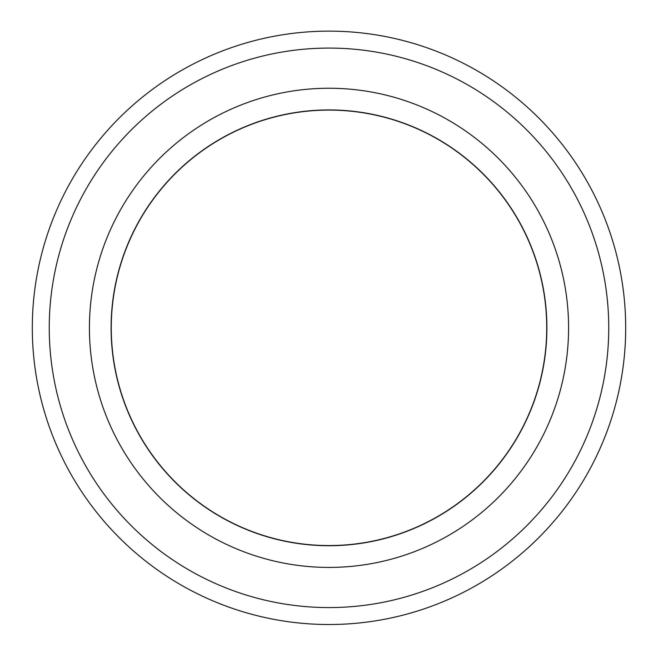 <?xml version="1.0" encoding="UTF-8"?>
<svg xmlns="http://www.w3.org/2000/svg" width="658" height="658" viewBox="0 0 658 658"><rect width="100%" height="100%" fill="white"/><g stroke="black" fill="none" stroke-linecap="round" stroke-linejoin="round"><path stroke-width="0.99" d="M329 545.556A217.724 217.724 0 0 0 517.558 218.966A217.724 217.724 0 0 0 140.442 218.966A217.724 217.724 0 0 0 329 545.556M329 624.516A296.684 296.684 0 0 1 72.059 179.486A296.684 296.684 0 0 1 585.941 179.486A296.684 296.684 0 0 1 329 624.516M329 607.573A279.74 279.74 0 0 0 571.267 187.958A279.74 279.74 0 0 0 86.733 187.958A279.74 279.74 0 0 0 329 607.573M329 567.418A239.586 239.586 0 0 1 121.516 208.035A239.586 239.586 0 0 1 536.484 208.035A239.586 239.586 0 0 1 329 567.418M329 545.729A217.897 217.897 0 0 0 517.706 218.884A217.897 217.897 0 0 0 140.294 218.884A217.897 217.897 0 0 0 329 545.729"/></g></svg>
